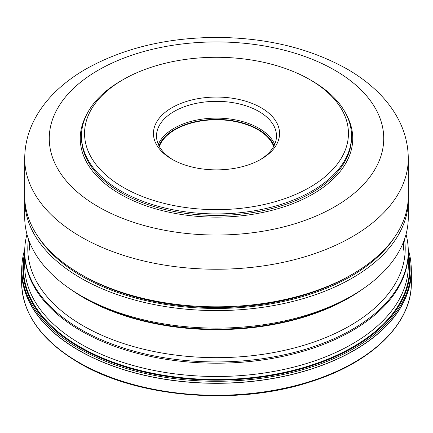 <?xml version="1.0" encoding="UTF-8"?>
<svg xmlns="http://www.w3.org/2000/svg" width="433" height="433" viewBox="0 0 433 433"><rect width="100%" height="100%" fill="white"/><g stroke="black" fill="none" stroke-linecap="round" stroke-linejoin="round"><path stroke-width="0.65" d="M411.052 264.59A194.85 112.493 180 0 1 411.35 270.814A194.85 112.493 180 0 1 291.068 374.745A194.85 112.493 180 0 1 78.719 350.362A194.85 112.493 180 0 1 21.65 270.814A194.85 112.493 180 0 1 21.948 264.59M21.807 268.877L21.807 270.814A194.693 112.407 0 0 0 78.833 350.297A194.693 112.407 0 0 0 291.008 374.664A194.693 112.407 0 0 0 411.193 270.814L411.193 268.877A194.693 112.407 180 0 1 291.008 372.726A194.693 112.407 180 0 1 78.833 348.359A194.693 112.407 180 0 1 21.807 268.877A194.693 112.407 180 0 1 24.746 249.424M404.503 239.27A188.712 108.954 180 0 1 296.215 347.472A188.712 108.954 180 0 1 83.06 325.757A188.712 108.954 180 0 1 28.497 239.27M406.03 234.307A191.781 110.724 180 0 1 408.281 251.221A191.781 110.724 180 0 1 289.894 353.517A191.781 110.724 180 0 1 80.89 329.513A191.781 110.724 180 0 1 24.719 251.221A191.781 110.724 180 0 1 26.97 234.307M408.254 249.424A194.693 112.407 180 0 1 411.193 268.877M408.281 265.819L408.281 252.471A191.781 110.724 180 0 1 352.11 330.769A191.781 110.724 180 0 1 80.89 330.769A191.781 110.724 180 0 1 24.719 252.471L24.719 265.819M352.11 295.69L349.112 297.422A187.538 108.272 0 0 1 83.888 297.422L80.89 295.69A191.781 110.724 0 0 0 352.11 295.69A191.781 110.724 0 0 0 408.281 217.398L408.281 199.862A191.781 110.724 180 0 1 352.11 278.154A191.781 110.724 180 0 1 80.89 278.154A191.781 110.724 180 0 1 24.719 199.862A191.781 110.724 180 0 1 24.746 197.978M24.719 199.862L24.719 217.398A191.781 110.724 0 0 0 80.89 295.69L83.888 297.422M408.254 197.978A191.781 110.724 180 0 1 408.281 199.862M395.167 236.342A190.249 109.836 180 0 1 351.028 276.276A190.249 109.836 180 0 1 81.972 276.276A190.249 109.836 180 0 1 37.833 236.342M80.89 274.392L83.06 275.648A188.712 108.954 0 0 0 216.5 307.56A188.712 108.954 0 0 0 349.94 275.648L352.11 274.392A191.781 110.724 0 0 0 408.281 196.1L408.281 158.521A191.781 110.724 180 0 1 216.5 269.245A191.781 110.724 180 0 1 24.719 158.521L24.719 196.1A191.781 110.724 0 0 0 80.89 274.392A191.781 110.724 0 0 0 216.5 306.824A191.781 110.724 0 0 0 352.11 274.392M309.801 79.602L311.971 80.852A135.015 77.951 180 0 1 351.515 135.973A135.015 77.951 180 0 1 216.5 213.924A135.015 77.951 180 0 1 81.485 135.973A135.015 77.951 180 0 1 121.029 80.852L123.199 79.602A131.946 76.176 180 0 1 216.5 57.286A131.946 76.176 180 0 1 309.801 79.602A131.946 76.176 180 0 1 348.446 133.467A131.946 76.176 180 0 1 216.5 209.642A131.946 76.176 180 0 1 84.554 133.467A131.946 76.176 180 0 1 123.199 79.602M216.5 169.871A63.056 36.404 0 0 0 261.088 159.209A63.056 36.404 0 0 0 279.556 133.467A63.056 36.404 0 0 0 216.5 97.062A63.056 36.404 0 0 0 153.444 133.467A63.056 36.404 0 0 0 171.912 159.209A63.056 36.404 0 0 0 216.5 169.871M259.979 159.837A59.987 34.635 0 0 0 276.487 135.973A59.987 34.635 0 0 0 216.5 101.338A59.987 34.635 0 0 0 156.513 135.973A59.987 34.635 0 0 0 173.021 159.837M273.667 146.468A58.455 33.747 0 0 0 216.5 119.762A58.455 33.747 0 0 0 159.333 146.468M411.35 282.792C411.962 323.386 371.817 362.583 310.862 381.695C237.565 406.062 137.932 398.019 78.974 362.897C41.617 340.739 22.505 314.033 21.65 282.792A194.85 112.493 0 0 0 78.719 362.334A194.85 112.493 0 0 0 291.068 386.723A194.85 112.493 0 0 0 411.35 282.792L411.35 270.814M24.719 265.727L24.719 265.786A191.781 110.724 0 0 0 24.719 265.786A191.781 110.724 0 0 0 80.89 344.067A191.781 110.724 0 0 0 289.877 368.072A191.781 110.724 0 0 0 408.281 265.786A191.781 110.724 0 0 0 408.281 265.77L408.281 265.727M24.719 255.189A193.075 111.47 0 0 0 79.975 346.876A193.069 111.47 180 0 0 300.572 368.402A193.069 111.47 180 0 0 408.281 255.189M24.719 252.98A193.627 111.79 0 0 0 79.585 347.423A193.627 111.79 0 0 0 302.77 368.456A193.627 111.79 0 0 0 408.281 252.98M362.573 289.141A187.18 108.066 180 0 1 84.143 297.985A187.18 108.066 180 0 1 70.427 289.141M216.457 235.027A167.235 96.554 180 0 1 49.265 138.463A167.235 96.554 180 0 1 216.5 41.925A167.235 96.554 180 0 1 383.735 138.49A167.235 96.554 180 0 1 216.457 235.027M86.427 115.075A136.243 78.66 0 0 0 216.5 217.133A136.243 78.66 0 0 0 346.573 115.075M81.485 135.973L81.485 137.472A135.015 77.951 0 0 0 216.5 215.423A135.015 77.951 0 0 0 351.515 137.472L351.515 135.973M158.299 144.362A59.987 34.635 180 0 1 216.5 118.122A59.987 34.635 180 0 1 274.701 144.362M158.965 145.78A59.067 34.104 180 0 1 216.5 119.405A59.067 34.104 180 0 1 274.035 145.78M21.65 282.792L21.65 270.814M24.719 260.574L24.719 251.221M408.281 260.574L408.281 251.221M403.68 250.22L403.68 241.511M29.32 250.22L29.32 241.511M24.719 158.521C24.816 143.972 28.518 130.154 35.82 117.072C40.578 108.58 46.58 100.678 53.827 93.376C62.79 84.359 73.296 76.354 85.339 69.356C122.615 48.355 166.337 37.714 216.5 37.422C266.663 37.714 310.385 48.355 347.661 69.356C359.704 76.354 370.21 84.359 379.173 93.376C386.42 100.678 392.422 108.58 397.18 117.072C404.482 130.154 408.184 143.972 408.281 158.521"/></g></svg>
